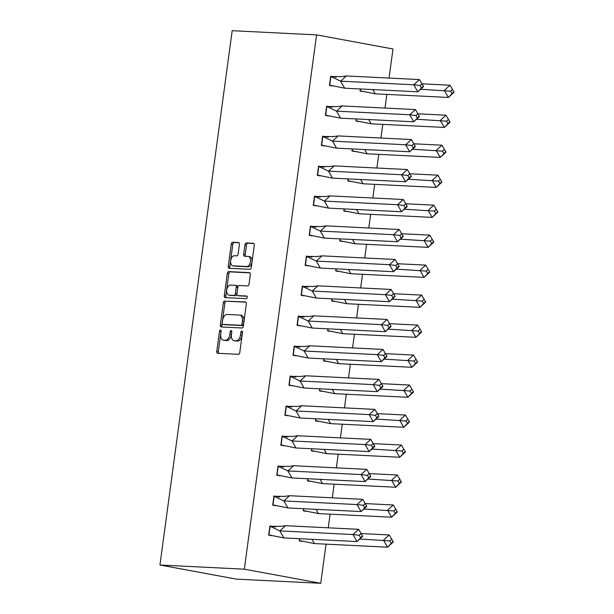 <?xml version="1.0" encoding="UTF-8"?>
<svg xmlns="http://www.w3.org/2000/svg" width="614" height="614" viewBox="0 0 614 614"><rect width="100%" height="100%" fill="white"/><g stroke="black" fill="none" stroke-linecap="round" stroke-linejoin="round"><path stroke-width="0.92" d="M220.472 330.017A1.335 0.798 -79.5 0 0 219.49 331.299L216.773 351.346A1.911 1.144 -79.5 0 0 217.579 353.28A1.911 1.144 -79.5 0 0 217.671 353.288L238.378 354.309A1.911 1.144 -79.5 0 0 239.782 352.482L242.499 332.435A1.335 0.798 -79.5 0 0 241.931 331.084A1.335 0.798 -79.5 0 0 241.87 331.076A1.335 0.798 -79.5 0 0 240.888 332.358L240.534 334.952A6.102 3.669 -79.5 0 1 236.037 340.808L234.31 340.724A6.102 3.669 -79.5 0 1 234.018 340.686A6.102 3.669 -79.5 0 1 231.447 334.5L231.793 331.905A1.335 0.798 -79.5 0 0 231.232 330.555A1.335 0.798 -79.5 0 0 231.171 330.547A1.335 0.798 -79.5 0 0 230.189 331.829L229.836 334.423A6.102 3.669 -79.5 0 1 225.338 340.279L223.611 340.194A6.102 3.669 -79.5 0 1 223.319 340.156A6.102 3.669 -79.5 0 1 220.748 333.97L221.094 331.376A1.335 0.798 -79.5 0 0 220.533 330.025A1.335 0.798 -79.5 0 0 220.472 330.017M221.117 331.153A1.335 0.798 -79.5 0 0 221.017 331.583L218.308 351.622A1.911 1.144 -79.5 0 0 218.707 353.342M242.515 332.212A1.335 0.798 -79.5 0 0 242.415 332.642L242.062 335.236L240.534 334.952M231.816 331.683A1.335 0.798 -79.5 0 0 231.716 332.113L231.363 334.707L229.836 334.423M239.391 244.495A1.911 1.144 -79.5 0 0 238.585 242.561A1.911 1.144 -79.5 0 0 238.493 242.553L232.683 242.261A1.911 1.144 -79.5 0 0 231.278 244.096L228.27 266.353A1.911 1.144 -79.5 0 0 229.068 268.287A1.911 1.144 -79.5 0 0 229.16 268.295L249.867 269.323A1.911 1.144 -79.5 0 0 251.279 267.497L254.288 245.232A1.911 1.144 -79.5 0 0 253.482 243.297A1.911 1.144 -79.5 0 0 253.39 243.29L246.375 242.944A1.911 1.144 -79.5 0 0 244.971 244.771L243.681 254.296A1.911 1.144 -79.5 0 0 244.479 256.23A1.911 1.144 -79.5 0 0 244.572 256.245L248.056 256.414A5.104 3.062 -79.5 0 1 248.302 256.445A5.104 3.062 -79.5 0 1 250.42 261.817A5.104 3.062 -79.5 0 1 246.69 266.507L233.059 265.831A5.104 3.062 -79.5 0 1 232.813 265.801A5.104 3.062 -79.5 0 1 230.695 260.428A5.104 3.062 -79.5 0 1 234.425 255.739L236.697 255.854A1.911 1.144 -79.5 0 0 238.102 254.019L239.391 244.495M244.334 569.186L316.571 34.875L232.184 30.7L159.939 565.01L236.359 579.125L320.746 583.3L244.334 569.186L159.939 565.01M224.747 300.937A1.911 1.144 -79.5 0 0 223.343 302.763L220.334 325.029A1.911 1.144 -79.5 0 0 221.14 326.963A1.911 1.144 -79.5 0 0 221.232 326.97L241.939 327.991A1.911 1.144 -79.5 0 0 243.344 326.164L246.352 303.907A1.911 1.144 -79.5 0 0 245.546 301.973A1.911 1.144 -79.5 0 0 245.462 301.958L226.274 301.221A1.911 1.144 -79.5 0 0 224.87 303.047L221.861 325.305A1.911 1.144 -79.5 0 0 222.26 327.024M224.302 295.687L227.31 273.43A1.911 1.144 -79.5 0 1 228.715 271.603L249.422 272.624A1.911 1.144 -79.5 0 1 249.514 272.639A1.911 1.144 -79.5 0 1 250.32 274.565L249.031 284.098A1.911 1.144 -79.5 0 1 247.626 285.924L239.23 285.51A1.911 1.144 -79.5 0 0 237.825 287.337L236.966 293.661A1.911 1.144 -79.5 0 0 237.772 295.595A1.911 1.144 -79.5 0 0 237.864 295.603L246.605 296.032A1.335 0.798 -79.5 0 1 246.674 296.04A1.335 0.798 -79.5 0 1 247.227 297.445A1.335 0.798 -79.5 0 1 246.252 298.673L225.192 297.637A1.911 1.144 -79.5 0 1 225.108 297.621A1.911 1.144 -79.5 0 1 224.302 295.687L225.829 295.971L228.838 273.714L227.31 273.43M389.053 78.07L392.991 48.99L316.571 34.875M386.851 94.41L385.001 108.056M382.791 124.389L380.949 138.035M378.738 154.375L376.896 168.021M374.686 184.353L372.844 198M370.633 214.34L368.784 227.986M366.581 244.318L364.731 257.964M362.529 274.304L360.679 287.951M358.469 304.291L356.627 317.929M354.416 334.269L352.574 347.915M350.364 364.255L348.522 377.902M346.311 394.234L344.462 407.88M342.259 424.22L340.409 437.866M338.199 454.199L336.357 467.845M334.146 484.185L332.304 497.831M330.094 514.164L328.252 527.81M326.042 544.15L320.746 583.3M275.517 526.973L269.914 525.945L268.671 535.17L271.511 535.692M299.517 538.701L299.233 540.811L302.08 541.341M279.57 496.995L273.967 495.959L272.723 505.184L275.571 505.713M303.577 508.722L303.285 510.833L306.133 511.355M283.622 467.008L278.027 465.98L276.776 475.205L279.623 475.727M307.629 478.736L307.345 480.846L310.185 481.376M287.674 437.03L282.079 435.994L280.828 445.219L283.676 445.741M311.682 448.757L311.398 450.868L314.238 451.39M291.727 407.044L286.132 406.007L284.881 415.233L287.728 415.762M315.734 418.771L315.45 420.882L318.298 421.411M295.787 377.065L290.184 376.029L288.941 385.254L291.78 385.776M319.787 388.792L319.503 390.903L322.35 391.425M299.839 347.079L294.236 346.043L292.993 355.268L295.833 355.798M323.847 358.806L323.555 360.917L326.402 361.439M303.892 317.1L298.297 316.064L297.046 325.29L299.893 325.811M327.899 328.82L327.615 330.931L330.455 331.46M307.944 287.114L302.349 286.078L301.098 295.303L303.945 295.833M331.951 298.841L331.667 300.952L334.507 301.474M311.996 257.128L306.401 256.099L305.15 265.325L307.998 265.847M336.004 268.855L335.72 270.966L338.567 271.495M316.049 227.149L310.454 226.113L309.21 235.339L312.05 235.868M340.056 238.877L339.772 240.987L342.62 241.509M320.109 197.163L314.506 196.135L313.263 205.36L316.103 205.882M344.109 208.89L343.825 211.001L346.672 211.531M324.161 167.185L318.559 166.148L317.315 175.374L320.163 175.903M348.169 178.912L347.877 181.023L350.724 181.544M328.214 137.198L322.619 136.162L321.368 145.395L324.215 145.917M352.221 148.926L351.937 151.036L354.777 151.566M332.266 107.22L326.671 106.184L325.42 115.409L328.267 115.931M356.273 118.947L355.99 121.058L358.829 121.58M336.318 77.234L330.723 76.197L329.48 85.423L332.32 85.952M360.326 88.961L360.042 91.072L362.889 91.601M223.319 340.156L224.847 340.44A6.102 3.669 -79.5 0 0 225.138 340.471L223.611 340.194M231.363 334.707A6.102 3.669 -79.5 0 1 226.865 340.563L225.138 340.471M234.018 340.686L235.546 340.97A6.102 3.669 -79.5 0 0 235.837 341L234.31 340.724M242.062 335.236A6.102 3.669 -79.5 0 1 237.564 341.092L235.837 341M245.953 302.188L226.274 301.221M222.222 323.033A1.335 0.798 -79.5 0 0 222.79 324.384A1.335 0.798 -79.5 0 0 222.851 324.392L241.033 325.29A1.335 0.798 -79.5 0 0 242.016 324.008L242.384 321.276A6.102 3.669 -79.5 0 0 239.813 315.089A6.102 3.669 -79.5 0 0 239.521 315.059L227.096 314.437A6.102 3.669 -79.5 0 0 222.598 320.293L222.222 323.033M224.256 324.652A1.335 0.798 -79.5 0 0 224.317 324.668A1.335 0.798 -79.5 0 0 224.379 324.676L222.851 324.392M239.813 315.089L241.34 315.373A6.102 3.669 -79.5 0 1 243.911 321.559L243.543 324.292A1.335 0.798 -79.5 0 1 242.561 325.573L224.379 324.676M249.921 272.854L230.242 271.879A1.911 1.144 -79.5 0 0 228.838 273.714M239.214 295.848A1.911 1.144 -79.5 0 0 239.299 295.871A1.911 1.144 -79.5 0 0 239.391 295.887L247.012 296.263M230.511 285.08A5.104 3.062 -79.5 0 0 226.781 289.77A5.104 3.062 -79.5 0 0 228.907 295.142A5.104 3.062 -79.5 0 0 229.145 295.173L233.949 295.411A1.911 1.144 -79.5 0 0 235.354 293.576L236.213 287.26A1.911 1.144 -79.5 0 0 235.408 285.326A1.911 1.144 -79.5 0 0 235.316 285.318L230.511 285.08M230.196 295.365A5.104 3.062 -79.5 0 0 230.434 295.426A5.104 3.062 -79.5 0 0 230.68 295.457L229.145 295.173M235.5 285.349L236.843 285.594A1.911 1.144 -79.5 0 1 236.935 285.61A1.911 1.144 -79.5 0 1 237.741 287.544L236.889 293.86A1.911 1.144 -79.5 0 1 235.477 295.695L230.68 295.457M225.829 295.971A1.911 1.144 -79.5 0 0 226.228 297.683M234.103 266.023A5.104 3.062 -79.5 0 0 234.341 266.085A5.104 3.062 -79.5 0 0 234.586 266.115L233.059 265.831M248.302 256.445L249.829 256.721A5.104 3.062 -79.5 0 1 251.947 262.101A5.104 3.062 -79.5 0 1 248.217 266.791L234.586 266.115M253.881 243.52L247.902 243.221A1.911 1.144 -79.5 0 0 246.498 245.055L245.209 254.58A1.911 1.144 -79.5 0 0 245.608 256.291M238.984 242.783L234.21 242.545A1.911 1.144 -79.5 0 0 232.806 244.38L229.797 266.637A1.911 1.144 -79.5 0 0 230.196 268.349M393.052 541.525L389.215 534.963L383.527 540.182L387.564 547.197L393.052 541.525L393.252 541.978L387.564 547.197L314.422 543.574L299.271 540.558M389.215 534.963L361.162 533.574M391.709 539.192L389.813 540.926L359.773 539.008M314.422 543.574L311.973 539.322M299.755 538.716L299.502 540.566M389.813 540.926L391.156 543.267M283.852 537.925L279.815 530.91L270.106 526.275L268.94 534.924L283.852 537.925L356.995 541.548L352.958 534.533L279.815 530.91L285.51 525.699L280.851 526.359L269.876 526.259M362.49 535.884L362.682 536.329L356.995 541.548L362.49 535.884L361.139 533.543L359.244 535.285L360.595 537.618M359.244 535.285L352.958 534.533L358.653 529.314L285.51 525.699M358.653 529.314L361.139 533.543M397.112 511.546L393.267 504.977L387.58 510.196L391.617 517.211L397.112 511.546L397.304 511.992L391.617 517.211L318.474 513.588L303.324 510.572M393.267 504.977L365.215 503.587M395.761 509.206L393.866 510.948L363.826 509.021M318.474 513.588L316.026 509.336M303.807 508.73L303.554 510.587M393.866 510.948L395.209 513.281M401.165 481.56L397.319 474.998L391.632 480.217L395.669 487.232L401.165 481.56L401.356 482.013L395.669 487.232L322.527 483.609L307.376 480.593M397.319 474.998L369.267 473.609M399.814 479.227L397.918 480.962L367.878 479.035M322.527 483.609L320.078 479.357M307.86 478.751L307.614 480.601M397.918 480.962L399.269 483.302M405.217 451.582L401.379 445.012L395.685 450.231L399.722 457.246L405.217 451.582L405.417 452.027L399.722 457.246L326.579 453.623L311.428 450.607M401.379 445.012L373.32 443.623L371.409 445.334L372.752 447.675L369.16 451.597L296.017 447.982L291.98 440.967L282.271 436.324L281.097 444.973L296.017 447.982M403.874 449.241L401.97 450.983L371.93 449.057M326.579 453.623L324.131 449.371M311.912 448.765L311.666 450.622M401.97 450.983L403.321 453.316M409.269 421.595L405.432 415.033L399.737 420.252L403.774 427.26L409.269 421.595L409.469 422.048L403.774 427.26L330.639 423.645L315.489 420.628M405.432 415.033L377.372 413.644M407.926 419.262L406.031 420.997L375.983 419.07M330.639 423.645L328.191 419.385M315.972 418.786L315.719 420.636M406.031 420.997L407.374 423.338M413.322 391.617L409.484 385.047L403.797 390.266L407.834 397.281L413.322 391.617L413.521 392.062L407.834 397.281L334.691 393.658L319.541 390.642M409.484 385.047L381.432 383.658M411.979 389.276L410.083 391.018L380.035 389.092M334.691 393.658L332.243 389.406M320.024 388.8L319.771 390.65M410.083 391.018L411.426 393.351M287.905 507.947L283.875 500.932L274.159 496.289L272.992 504.938L287.905 507.947L361.047 511.562L357.01 504.554L283.875 500.932L289.562 495.713L284.904 496.373L273.928 496.281M366.543 505.898L366.742 506.35L361.047 511.562L366.543 505.898L365.2 503.564L363.304 505.299L364.647 507.64M363.304 505.299L357.01 504.554L362.705 499.335L289.562 495.713M362.705 499.335L365.2 503.564M291.965 477.961L287.928 470.946L278.211 466.31L277.044 474.952L291.965 477.961L365.1 481.583L361.07 474.568L287.928 470.946L293.615 465.734L288.964 466.394L277.981 466.295M370.595 475.919L370.795 476.364L365.1 481.583L370.595 475.919L369.252 473.578L367.356 475.32L368.699 477.654M367.356 475.32L361.07 474.568L366.758 469.349L293.615 465.734M366.758 469.349L369.252 473.578M372.752 447.675L374.647 445.933L374.847 446.386L369.16 451.597L365.123 444.582L291.98 440.967L297.667 435.748L293.016 436.408L282.033 436.316M371.409 445.334L365.123 444.582L370.81 439.371L297.667 435.748M370.81 439.371L374.647 445.933M300.069 417.996L296.032 410.981L286.324 406.338L285.149 414.987L300.069 417.996L373.212 421.618L369.175 414.603L296.032 410.981L301.727 405.762L297.069 406.43L286.086 406.33M378.708 415.954L378.899 416.399L373.212 421.618L378.708 415.954L377.357 413.613L375.461 415.356L376.804 417.689M375.461 415.356L369.175 414.603L374.862 409.384L301.727 405.762M374.862 409.384L377.357 413.613M304.122 388.017L300.085 381.002L290.376 376.359L289.209 385.009L304.122 388.017L377.265 391.632L373.228 384.617L300.085 381.002L305.78 375.783L301.121 376.443L290.146 376.344M382.76 385.968L382.952 386.413L377.265 391.632L382.76 385.968L381.409 383.627L379.513 385.369L380.864 387.71M379.513 385.369L373.228 384.617L378.915 379.406L305.78 375.783M378.915 379.406L381.409 383.627M417.374 361.631L413.537 355.069L407.849 360.28L411.887 367.295L417.374 361.631L417.574 362.083L411.887 367.295L338.744 363.68L323.593 360.656M413.537 355.069L385.485 353.679L383.566 355.383L384.917 357.724L381.317 361.654L308.174 358.031L304.145 351.016L294.428 346.373L293.262 355.022L308.174 358.031M416.031 359.297L414.135 361.032L384.095 359.106M338.744 363.68L336.295 359.42M324.077 358.822L323.824 360.671M414.135 361.032L415.478 363.373M384.917 357.724L386.812 355.982L387.012 356.435L381.317 361.654L377.28 354.639L304.145 351.016L309.832 345.797L305.173 346.465L294.198 346.365M383.566 355.383L377.28 354.639L382.975 349.42L309.832 345.797M382.975 349.42L386.812 355.982M421.434 331.652L417.589 325.082L411.902 330.301L415.939 337.316L421.434 331.652L421.626 332.097L415.939 337.316L342.796 333.694L327.646 330.677M417.589 325.082L389.537 323.693M420.083 329.311L418.188 331.053L388.148 329.127M342.796 333.694L340.348 329.442M328.129 328.835L327.884 330.685M418.188 331.053L419.539 333.387M312.234 328.045L308.197 321.038L298.481 316.394L297.314 325.044L312.234 328.045L385.369 331.667L381.34 324.652L308.197 321.038L313.884 315.819L309.226 316.479L298.25 316.379M390.865 326.003L391.064 326.448L385.369 331.667L390.865 326.003L389.522 323.662L387.626 325.405L388.969 327.746M387.626 325.405L381.34 324.652L387.027 319.433L313.884 315.819M387.027 319.433L389.522 323.662M425.487 301.666L421.649 295.104L415.954 300.315L419.991 307.33L425.487 301.666L425.679 302.111L419.991 307.33L346.849 303.715L331.698 300.691M421.649 295.104L393.589 293.715M424.144 299.325L422.24 301.067L392.2 299.141M346.849 303.715L344.4 299.455M332.182 298.849L331.936 300.707M422.24 301.067L423.591 303.408M316.287 298.066L312.25 291.051L302.541 286.408L301.367 295.058L316.287 298.066L389.429 301.689L385.392 294.674L312.25 291.051L317.937 285.832L313.286 286.492L302.303 286.4M394.917 296.017L395.117 296.47L389.429 301.689L394.917 296.017L393.574 293.684L391.678 295.418L393.021 297.759M391.678 295.418L385.392 294.674L391.08 289.455L317.937 285.832M391.08 289.455L393.574 293.684M429.539 271.687L425.702 265.118L420.007 270.337L424.044 277.351L429.539 271.687L429.739 272.132L424.044 277.351L350.909 273.729L335.751 270.713M425.702 265.118L397.642 263.728L395.731 265.44L397.074 267.773L393.482 271.703L320.339 268.08L316.302 261.073L306.593 256.429L305.419 265.079L320.339 268.08M428.196 269.346L426.3 271.081L396.253 269.162M350.909 273.729L348.46 269.477M336.242 268.871L335.988 270.72M426.3 271.081L427.643 273.422M397.074 267.773L398.97 266.039L399.169 266.484L393.482 271.703L389.445 264.688L316.302 261.073L321.989 255.854L317.338 256.514L306.355 256.414M395.731 265.44L389.445 264.688L395.132 259.469L321.989 255.854M395.132 259.469L398.97 266.039M433.591 241.701L429.754 235.131L424.067 240.35L428.096 247.365L433.591 241.701L433.791 242.146L428.096 247.365L354.961 243.743L339.811 240.726M429.754 235.131L401.702 233.75M432.248 239.36L430.353 241.102L400.305 239.176M354.961 243.743L352.513 239.491M340.294 238.884L340.041 240.742M430.353 241.102L431.696 243.443M324.392 238.102L320.354 231.087L310.646 226.443L309.479 235.093L324.392 238.102L397.534 241.716L393.497 234.709L320.354 231.087L326.049 225.868L321.391 226.528L310.408 226.436M403.03 236.052L403.221 236.505L397.534 241.716L403.03 236.052L401.679 233.719L399.783 235.454L401.134 237.795M399.783 235.454L393.497 234.709L399.184 229.49L326.049 225.868M399.184 229.49L401.679 233.719M437.644 211.715L433.806 205.153L428.119 210.372L432.156 217.387L437.644 211.715L437.843 212.168L432.156 217.387L359.013 213.764L343.863 210.748M433.806 205.153L405.754 203.764M436.301 209.382L434.405 211.116L404.365 209.197M359.013 213.764L356.565 209.512M344.347 208.906L344.093 210.756M434.405 211.116L435.748 213.457M328.444 208.115L324.407 201.1L314.698 196.465L313.531 205.114L328.444 208.115L401.587 211.738L397.55 204.723L324.407 201.1L330.102 195.889L325.443 196.549L314.468 196.449M407.082 206.074L407.274 206.519L401.587 211.738L407.082 206.074L405.739 203.733L403.835 205.475L405.186 207.808M403.835 205.475L397.55 204.723L403.244 199.504L330.102 195.889M403.244 199.504L405.739 203.733M441.704 181.736L437.859 175.167L432.172 180.386L436.209 187.4L441.704 181.736L441.896 182.181L436.209 187.4L363.066 183.778L347.915 180.762M437.859 175.167L409.807 173.777L407.896 175.489L409.239 177.83L405.639 181.752L332.504 178.137L328.467 171.122L318.75 166.478L317.584 175.128L332.504 178.137M440.353 179.395L438.457 181.138L408.417 179.211M363.066 183.778L360.618 179.526M348.399 178.92L348.146 180.777M438.457 181.138L439.801 183.471M409.239 177.83L411.134 176.088L411.334 176.54L405.639 181.752L401.602 174.744L328.467 171.122L334.154 165.903L329.495 166.563L318.52 166.471M407.896 175.489L401.602 174.744L407.297 169.525L334.154 165.903M407.297 169.525L411.134 176.088M445.756 151.75L441.919 145.188L436.224 150.407L440.261 157.422L445.756 151.75L445.948 152.203L440.261 157.422L367.118 153.799L351.968 150.783M441.919 145.188L413.859 143.799M444.406 149.417L442.51 151.151L412.47 149.225M367.118 153.799L364.67 149.547M352.451 148.941L352.206 150.791M442.51 151.151L443.861 153.492M336.556 148.151L332.519 141.136L322.803 136.5L321.636 145.142L336.556 148.151L409.691 151.773L405.662 144.758L332.519 141.136L338.207 135.924L333.555 136.584L322.573 136.485M415.187 146.109L415.386 146.554L409.691 151.773L415.187 146.109L413.844 143.768L411.948 145.51L413.291 147.844M411.948 145.51L405.662 144.758L411.349 139.539L338.207 135.924M411.349 139.539L413.844 143.768M449.809 121.772L445.971 115.202L440.276 120.421L444.313 127.436L449.809 121.772L450.008 122.217L444.313 127.436L371.171 123.813L356.02 120.797M445.971 115.202L417.911 113.813M448.466 119.431L446.57 121.173L416.522 119.246M371.171 123.813L368.722 119.561M356.504 118.955L356.258 120.812M446.57 121.173L447.913 123.506M340.609 118.172L336.572 111.157L326.863 106.514L325.689 115.163L340.609 118.172L413.752 121.787L409.715 114.772L336.572 111.157L342.259 105.938L337.608 106.598L326.625 106.506M419.239 116.123L419.439 116.576L413.752 121.787L419.239 116.123L417.896 113.79L416 115.524L417.343 117.865M416 115.524L409.715 114.772L415.402 109.561L342.259 105.938M415.402 109.561L417.896 113.79M453.861 91.785L450.024 85.223L444.336 90.442L448.366 97.449L453.861 91.785L454.061 92.238L448.366 97.449L375.231 93.835L360.08 90.818M450.024 85.223L421.971 83.834M452.518 89.452L450.622 91.187L420.575 89.26M375.231 93.835L372.782 89.575M360.564 88.976L360.311 90.826M450.622 91.187L451.965 93.528M344.661 88.186L340.624 81.171L330.915 76.527L329.741 85.177L344.661 88.186L417.804 91.808L413.767 84.793L340.624 81.171L346.319 75.952L341.66 76.62L330.677 76.52M423.299 86.144L423.491 86.589L417.804 91.808L423.299 86.144L421.948 83.803L420.053 85.546L421.396 87.879M420.053 85.546L413.767 84.793L419.454 79.574L346.319 75.952M419.454 79.574L421.948 83.803M221.017 331.583L219.49 331.299M242.415 332.642L240.888 332.358M231.716 332.113L230.189 331.829M226.865 340.563L225.338 340.279M237.564 341.092L236.037 340.808M218.308 351.622L216.773 351.346M221.861 325.305L220.334 325.029M224.87 303.047L223.343 302.763M242.561 325.573L241.033 325.29M243.543 324.292L242.016 324.008M243.911 321.559L242.384 321.276M230.242 271.879L228.715 271.603M239.391 295.887L237.864 295.603M235.477 295.695L233.949 295.411M236.889 293.86L235.354 293.576M237.741 287.544L236.213 287.26M248.217 266.791L246.69 266.507M245.209 254.58L243.681 254.296M246.498 245.055L244.971 244.771M247.902 243.221L246.375 242.944M229.797 266.637L228.27 266.353M232.806 244.38L231.278 244.096M234.21 242.545L232.683 242.261M224.317 324.668L222.79 324.384M239.299 295.871L237.772 295.595M230.434 295.426L228.907 295.142M236.935 285.61L235.408 285.326M234.341 266.085L232.813 265.801"/></g></svg>

